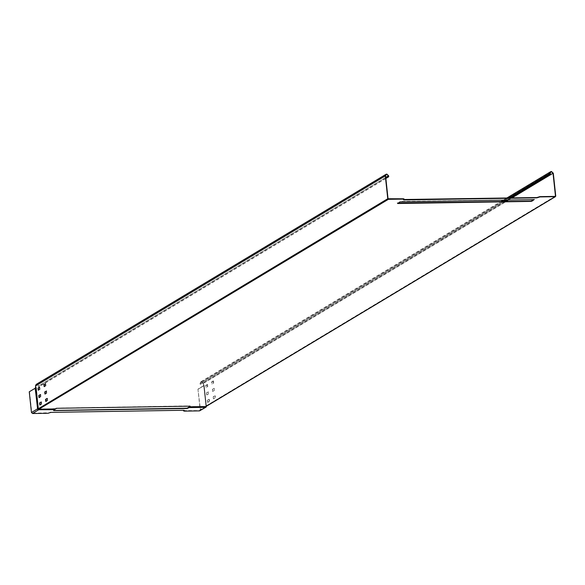 <?xml version="1.0" encoding="UTF-8"?>
<svg xmlns="http://www.w3.org/2000/svg" width="585" height="585" viewBox="0 0 585 585"><rect width="100%" height="100%" fill="white"/><g stroke="black" fill="none" stroke-linecap="round" stroke-linejoin="round"><path stroke-width="0.44" stroke-dasharray="2.92 2.19" d="M50.113 412.513L49.213 413.054M184.18 410.26L50.902 412.366M205.986 406.282L203.755 385.442L206.059 406.677L189.174 407.27M183.573 410.633L199.536 410.582L206.11 406.399M50.083 412.22L50.873 412.067M53.542 410.451L54.778 409.398L38.471 409.654L32.519 413.229L49.184 412.761M55.984 408.432L55.129 408.637L54.778 409.398M54.946 408.908L38.5 409.178L55.129 408.637M55.955 408.14L190.023 405.88L189.525 406.509L205.781 406.531L189.335 406.787M403.372 199.821L404.235 198.98M397.442 203.383L400.703 201.437L534.025 199.624M44.95 394.027L46.749 393.113L46.244 391.036M385.595 175.888L35.729 385.99L36.372 387.972L38.244 408.937L36.372 387.972M40.54 394.626L40.818 396.674L39.071 397.559M47.268 398.487L47.539 400.535L45.791 401.42M41.338 402.049L41.608 404.096L39.86 404.981M39.524 387.182L40.021 389.252L38.274 390.136M45.447 383.621L45.952 385.691L44.204 386.575M35.627 387.57L35.853 387.146M35.729 385.99L36.343 384.659L36.972 384.484L38.91 386.831L38.815 385.939L36.943 384.184L36.19 384.396M385.851 178.315L38.625 386.831M385.873 178.469L38.91 386.831M38.083 409.485L35.261 388.206M35.758 387.658L36.021 388.096L29.25 391.796M29.528 391.796L31.744 412.498L37.689 408.922L37.923 409.332M32.519 413.229L31.744 412.498M38.2 409.463L38.244 408.937L38.2 409.463M555.472 196.085L206.008 405.953L203.807 385.325L203.163 383.336L201.606 381.873L200.984 382.056L200.458 384.272L504.775 201.525M208.823 399.365L207.302 400.279L207.529 402.356L209.042 401.442L209.342 400.162L208.823 399.365M207.434 402.385L207.807 402.348L207.434 402.385M213.459 398.794L214.973 397.88L215.273 396.601L214.754 395.804L213.233 396.718L213.364 398.824L213.737 398.787L213.51 396.71L215.126 395.774L215.551 396.593L215.251 397.88L213.459 398.794M206.732 394.933L208.253 394.027L208.545 392.74L208.026 391.95L206.512 392.857L206.637 394.963L207.01 394.933L206.79 392.857L208.399 391.913L208.026 391.95L208.823 392.74L208.531 394.019L206.732 394.933M212.662 391.372L214.183 390.466L214.476 389.179L213.956 388.389L212.443 389.296L212.567 391.402L212.94 391.372L212.721 389.296L214.329 388.352L213.956 388.389L214.754 389.171L214.461 390.458L212.662 391.372M207.236 384.528L205.715 385.435L205.942 387.519L207.456 386.605L207.236 384.528L207.609 384.491L207.236 384.528M205.847 387.541L206.22 387.511L205.847 387.541M213.167 380.967L211.646 381.873L211.872 383.957L213.386 383.043L213.167 380.967L213.54 380.93L213.167 380.967M211.777 383.979L212.15 383.95L211.777 383.979M204.158 385.566L206.366 406.268L204.158 385.566L198.227 389.127L204.158 385.566L203.287 384.499M203.617 384.908L203.448 383.336L201.576 381.581L200.823 381.793L200.085 383.387L502.881 201.554M203.573 384.491L204.085 385.318L203.573 384.491L206.293 405.946L205.796 406.546M206.264 406.18L203.938 384.974L206.403 406.224L204.085 385.318L206.293 405.946L555.75 196.085M199.565 410.882L200.436 409.829L197.942 389.127L203.887 385.537M197.942 389.127L200.158 409.829L199.536 410.582L205.818 406.911M205.876 406.736L206.293 405.946M209.32 401.442L207.807 402.348L207.587 400.272L209.101 399.365L209.62 400.155L209.042 401.442M207.514 384.521L207.733 386.597L206.22 387.511L206 385.435L207.514 384.521M213.445 380.959L213.664 383.036L212.15 383.95L211.931 381.873L213.445 380.959M206.278 406.239L200.436 409.829M507.232 200.048L510.705 197.964M510.427 197.964L506.954 200.048M504.497 201.525L200.458 384.272M200.18 384.279L200.085 383.387M206.008 405.953L555.223 196.392M388.345 199.032L38.888 408.893L38.573 408.601L388.038 198.739M385.756 177.423L38.53 385.946M388.674 175.836L38.815 385.939M203.163 383.336L505.959 201.503M508.416 200.026L511.89 197.942M206.103 406.261L200.158 409.829M553.308 173.233L203.448 383.336M505.33 200.077L508.804 197.993M550.229 173.277L200.362 383.38M386.21 174.557L36.343 384.659M205.957 406.209L203.851 385.457M205.949 406.136L555.348 196.355M206.044 406.48L206.256 406.1M200.823 381.793L500.906 201.584M503.363 200.107L506.837 198.023M550.843 171.953L200.984 382.056"/><path stroke-width="0.88" d="M388.381 199.324L403.782 199.083L404.272 199.28L403.694 199.953L536.971 197.84L539.853 196.933L555.253 196.684L205.796 406.546L189.555 406.802L189.189 407.577L187.149 408.476L53.871 410.582L55.034 409.12L38.296 409.668L37.784 409.193L38.917 409.186L388.381 199.324L387.753 198.739L38.083 408.9L35.575 387.153L35.261 388.206L29.25 391.796L31.466 412.498L32.555 413.522L48.021 413.281L50.902 412.366L184.18 410.26L183.61 410.926L184.099 411.123L199.565 410.882L205.986 407.167M184.18 410.26L183.61 410.926M189.555 406.802L187.112 408.176L53.542 410.451M55.034 409.12L56.782 408.286L190.052 406.173M555.223 196.392L539.823 196.633L536.942 197.547L403.336 199.522M404.272 199.28L403.745 198.783L388.038 198.739L385.595 175.888L386.21 174.557L386.839 174.381L388.396 175.844L385.756 177.423M531.012 201.108L531.838 201.255L534.302 199.456L531.012 201.108L397.405 203.083M531.041 201.401L397.763 203.514L399.935 201.883L534.01 199.624M387.753 198.739L385.31 175.888L386.049 174.293L386.802 174.081L388.674 175.836L388.491 176.728L388.396 175.844M55.158 408.93L38.917 409.186L38.296 408.601L36.094 387.979L35.451 385.99L385.31 175.888M40.409 394.575L38.8 395.511L39.02 397.588L40.533 396.681L40.592 394.597L38.8 395.511M47.129 398.429L45.52 399.372L45.74 401.449L47.261 400.535L47.319 398.458L45.52 399.372M41.199 401.99L39.59 402.933L39.809 405.01L41.33 404.096L41.389 402.019L39.59 402.933M45.228 394.027L45.008 391.943L46.522 391.036L44.731 391.95L44.95 394.027L46.464 393.12L46.339 391.014M39.743 389.259L39.524 387.182L38.003 388.089L38.222 390.166L39.743 389.259M39.612 387.153L38.281 388.089L38.508 390.166M45.674 385.698L45.447 383.621L43.933 384.528L44.153 386.605L45.674 385.698M45.542 383.592L44.211 384.528L44.438 386.605M39.297 397.588L39.078 395.504M46.025 401.442L45.798 399.365M40.094 405.003L39.868 402.926M386.049 174.293L36.19 384.396L35.451 385.99M388.491 176.728L385.851 178.315M388.769 176.728L385.873 178.469M54.793 409.705L37.945 409.727L54.888 409.558M37.945 409.727L37.396 408.937L31.466 412.498M35.18 388.235L37.718 409.515M36.094 387.979L35.517 387.489M555.253 196.684L555.75 196.085L555.253 196.684M554.96 196.392L555.472 196.085L553.03 173.233L551.472 171.771L550.843 171.953L550.046 174.176L550.682 171.69L551.436 171.478L553.308 173.233L555.75 196.085M206.293 405.946L205.971 407.175M189.291 407.409L206.308 406.846L205.496 407.321L189.189 407.577M206.125 407.065L199.565 410.882M504.775 201.525L507.232 200.048M510.705 197.964L550.324 174.169M550.046 174.176L510.427 197.964M506.954 200.048L504.497 201.525M38.573 409.822L32.555 413.522M37.572 408.878L35.261 388.206M35.853 388.06L35.29 387.987M505.959 201.503L508.416 200.026M511.89 197.942L553.03 173.233M205.978 407.014L189.43 406.992M502.881 201.554L505.33 200.077M508.804 197.993L549.951 173.284M206.044 406.48L555.501 196.618M500.906 201.584L503.363 200.107M506.837 198.023L550.682 171.69"/></g></svg>
